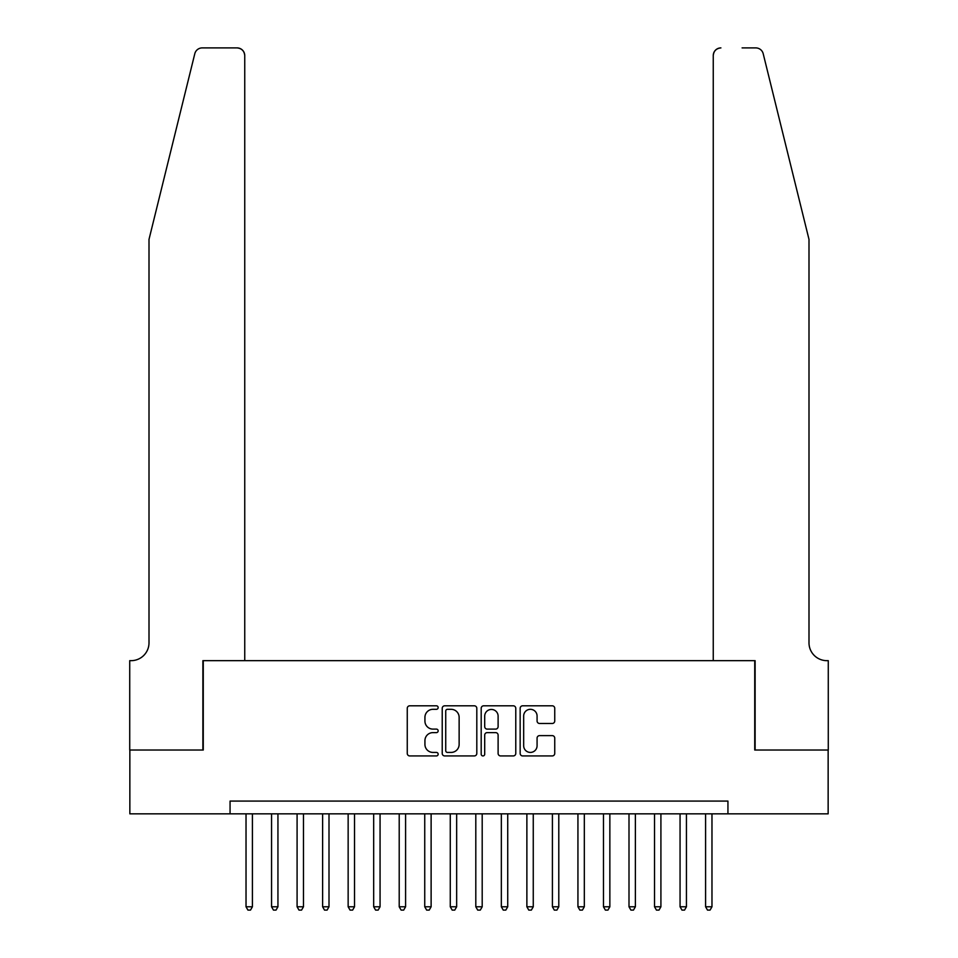 <?xml version="1.0" encoding="UTF-8"?>
<svg xmlns="http://www.w3.org/2000/svg" width="958" height="958" viewBox="0 0 958 958"><rect width="100%" height="100%" fill="white"/><g stroke="black" fill="none" stroke-linecap="round" stroke-linejoin="round"><path stroke-width="1.44" d="M438.153 707.567A1.748 1.748 0 0 0 436.393 705.807L409.773 705.807A2.503 2.503 0 0 0 407.258 708.309L407.258 753.419A2.503 2.503 0 0 0 409.773 755.934L436.393 755.934A1.748 1.748 0 0 0 438.153 754.174A1.748 1.748 0 0 0 436.393 752.425L432.956 752.425A8.023 8.023 0 0 1 424.933 744.402L424.933 740.642A8.023 8.023 0 0 1 432.956 732.619L436.393 732.619A1.748 1.748 0 0 0 438.153 730.87A1.748 1.748 0 0 0 436.393 729.11L432.956 729.11A8.023 8.023 0 0 1 424.933 721.099L424.933 717.338A8.023 8.023 0 0 1 432.956 709.315L436.393 709.315A1.748 1.748 0 0 0 438.153 707.567M552.239 723.482A2.503 2.503 0 0 0 554.742 720.967L554.742 708.309A2.503 2.503 0 0 0 552.239 705.807L522.673 705.807A2.503 2.503 0 0 0 520.158 708.309L520.158 753.419A2.503 2.503 0 0 0 522.673 755.934L552.239 755.934A2.503 2.503 0 0 0 554.742 753.419L554.742 738.139A2.503 2.503 0 0 0 552.239 735.624L539.582 735.624A2.503 2.503 0 0 0 537.079 738.139L537.079 745.719A6.706 6.706 0 0 1 530.373 752.425A6.706 6.706 0 0 1 523.667 745.719L523.667 716.021A6.706 6.706 0 0 1 530.373 709.315A6.706 6.706 0 0 1 537.079 716.021L537.079 720.967A2.503 2.503 0 0 0 539.582 723.482L552.239 723.482M230.064 813.845L129.857 813.845L129.857 750.018L203.264 750.018L203.264 660.661L754.736 660.661L754.736 750.018L828.143 750.018L828.143 813.845L727.936 813.845L727.936 801.08L230.064 801.08L230.064 813.845L727.936 813.845M476.809 708.309A2.503 2.503 0 0 0 474.306 705.807L444.728 705.807A2.503 2.503 0 0 0 442.225 708.309L442.225 753.419A2.503 2.503 0 0 0 444.728 755.934L474.306 755.934A2.503 2.503 0 0 0 476.809 753.419L476.809 708.309M483.694 705.807L513.272 705.807A2.503 2.503 0 0 1 515.775 708.309L515.775 753.419A2.503 2.503 0 0 1 513.272 755.934L500.615 755.934A2.503 2.503 0 0 1 498.112 753.419L498.112 735.133A2.503 2.503 0 0 0 495.597 732.619L487.203 732.619A2.503 2.503 0 0 0 484.7 735.133L484.7 754.174A1.748 1.748 0 0 1 482.952 755.934A1.748 1.748 0 0 1 481.191 754.174L481.191 708.309A2.503 2.503 0 0 1 483.694 705.807M447.482 709.315A1.748 1.748 0 0 0 445.733 711.075L445.733 750.665A1.748 1.748 0 0 0 447.482 752.425L451.122 752.425A8.023 8.023 0 0 0 459.133 744.402L459.133 717.338A8.023 8.023 0 0 0 451.122 709.315L447.482 709.315M498.112 716.141A6.706 6.706 0 0 0 491.406 709.447A6.706 6.706 0 0 0 484.7 716.141L484.7 726.607A2.503 2.503 0 0 0 487.203 729.11L495.597 729.11A2.503 2.503 0 0 0 498.112 726.607L498.112 716.141M246.026 813.845L246.026 906.783L252.409 906.783L252.409 813.845M252.409 906.783L250.493 910.1L247.942 910.1L246.026 906.783M194.797 53.72C196.749 49.529 196.749 49.529 194.797 53.72C196.749 49.529 196.749 49.529 194.797 53.72L149.005 239.392L149.005 642.782A17.867 17.867 0 0 1 131.138 660.661L129.725 660.661L129.725 750.018L202.88 750.018L202.88 660.661L244.745 660.661L244.745 55.564A7.664 7.664 0 0 0 237.093 47.9L202.234 47.9A7.664 7.664 0 0 0 194.797 53.72M215.897 47.9L237.093 47.9C241.703 48.391 244.266 50.942 244.745 55.564L244.745 660.661M149.005 642.782A17.867 17.867 0 0 1 131.138 660.661M794.948 182.463L763.203 53.72C761.251 49.529 761.251 49.529 763.203 53.72C761.251 49.529 761.251 49.529 763.203 53.72L808.995 239.392L808.995 642.782A17.867 17.867 0 0 0 826.862 660.661L828.275 660.661L828.275 750.018L755.12 750.018L755.12 660.661L713.255 660.661L713.255 55.564L713.255 660.661M742.103 47.9L755.766 47.9A7.664 7.664 0 0 1 763.203 53.72M720.907 47.9A7.664 7.664 0 0 0 713.255 55.564C713.734 50.942 716.297 48.391 720.907 47.9M808.995 642.782A17.867 17.867 0 0 0 826.862 660.661M271.557 813.845L271.557 906.783L277.94 906.783L277.94 813.845M277.94 906.783L276.024 910.1L273.473 910.1L271.557 906.783M297.088 813.845L297.088 906.783L303.47 906.783L303.47 813.845M303.47 906.783L301.554 910.1L299.004 910.1L297.088 906.783M322.618 813.845L322.618 906.783L329.001 906.783L329.001 813.845M329.001 906.783L327.085 910.1L324.534 910.1L322.618 906.783M348.149 813.845L348.149 906.783L354.532 906.783L354.532 813.845M354.532 906.783L352.616 910.1L350.065 910.1L348.149 906.783M373.68 813.845L373.68 906.783L380.063 906.783L380.063 813.845M380.063 906.783L378.147 910.1L375.596 910.1L373.68 906.783M399.211 813.845L399.211 906.783L405.593 906.783L405.593 813.845M405.593 906.783L403.677 910.1L401.127 910.1L399.211 906.783M424.741 813.845L424.741 906.783L431.124 906.783L431.124 813.845M431.124 906.783L429.208 910.1L426.657 910.1L424.741 906.783M450.272 813.845L450.272 906.783L456.655 906.783L456.655 813.845M456.655 906.783L454.751 910.1L452.188 910.1L450.272 906.783M475.803 813.845L475.803 906.783L482.197 906.783L482.197 813.845M482.197 906.783L480.281 910.1L477.719 910.1L475.803 906.783M501.345 813.845L501.345 906.783L507.728 906.783L507.728 813.845M507.728 906.783L505.812 910.1L503.249 910.1L501.345 906.783M526.876 813.845L526.876 906.783L533.259 906.783L533.259 813.845M533.259 906.783L531.343 910.1L528.792 910.1L526.876 906.783M552.407 813.845L552.407 906.783L558.789 906.783L558.789 813.845M558.789 906.783L556.873 910.1L554.323 910.1L552.407 906.783M577.937 813.845L577.937 906.783L584.32 906.783L584.32 813.845M584.32 906.783L582.404 910.1L579.853 910.1L577.937 906.783M603.468 813.845L603.468 906.783L609.851 906.783L609.851 813.845M609.851 906.783L607.935 910.1L605.384 910.1L603.468 906.783M628.999 813.845L628.999 906.783L635.382 906.783L635.382 813.845M635.382 906.783L633.466 910.1L630.915 910.1L628.999 906.783M654.53 813.845L654.53 906.783L660.912 906.783L660.912 813.845M660.912 906.783L658.996 910.1L656.446 910.1L654.53 906.783M680.06 813.845L680.06 906.783L686.443 906.783L686.443 813.845M686.443 906.783L684.527 910.1L681.976 910.1L680.06 906.783M705.591 813.845L705.591 906.783L711.974 906.783L711.974 813.845M711.974 906.783L710.058 910.1L707.507 910.1L705.591 906.783"/></g></svg>
